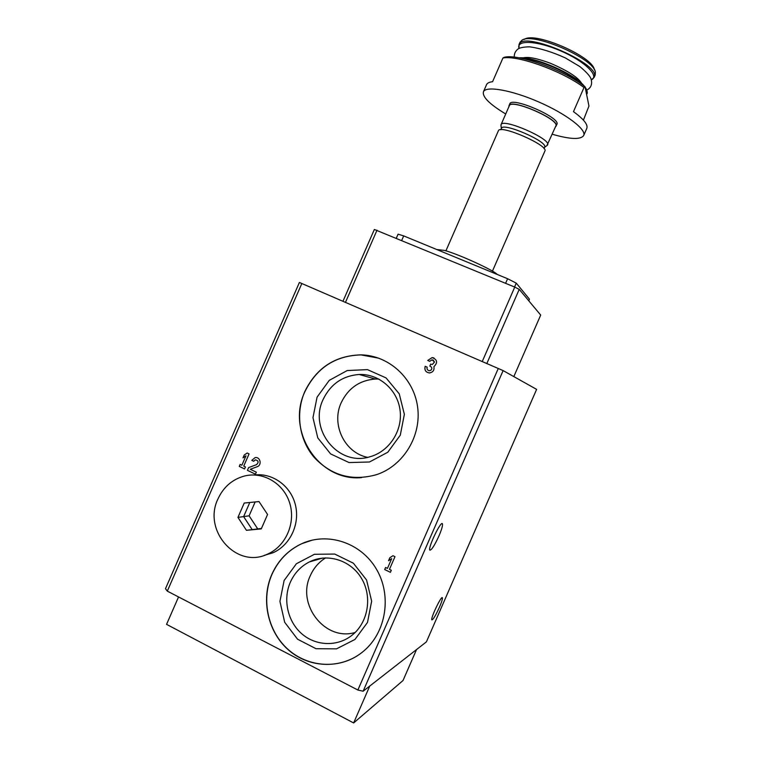 <?xml version="1.0" encoding="UTF-8"?>
<svg xmlns="http://www.w3.org/2000/svg" width="761" height="761" viewBox="0 0 761 761"><rect width="100%" height="100%" fill="white"/><g stroke="black" fill="none" stroke-linecap="round" stroke-linejoin="round"><path stroke-width="1.14" d="M583.421 120.124L588.957 106.017L585.038 86.754C564.491 70.174 517.737 53.337 504.182 57.332L502.935 58.007L492.576 81.712C489.313 82.074 487.316 83.044 486.564 84.623L483.435 91.786C482.217 96.904 489.646 104.305 505.723 113.979M585.038 86.754L584.001 87.525C562.522 71.134 517.699 54.973 502.935 58.007M552.239 134.231C570.094 139.368 580.567 139.815 583.658 135.572C586.817 129.703 566.384 113.988 538.94 102.05C511.525 90.026 485.87 85.603 483.435 91.786M584.001 87.525L573.471 111.658C583.773 119.144 588.215 124.728 586.788 128.409L583.697 135.477M396.329 238.155L398.079 234.169L403.691 235.9L507.606 278.726L516.262 283.13L529.428 299.149L528.8 300.823M342.973 301.242L374.355 229.47L514.75 287.087L519.23 289.361L540.691 315.073L513.827 376.6M345.484 302.317L377.028 230.174M482.265 361.494L514.75 287.087M486.859 363.482L519.23 289.361M301.86 283.453L167.306 591.116L165.479 588.691L299.406 282.464L503.116 370.597L536.619 389.375L426.407 641.865L363.13 691.216L503.116 370.597M257.218 466.702C262.317 465.066 260.157 456.343 254.992 457.684L251.796 460.367L253.66 461.261L255.363 459.834C258.502 460.633 258.902 462.231 256.552 464.638L248.638 467.577L247.43 470.336L255.449 474.198L256.324 472.191L250.264 469.28L257.218 466.702M241.855 465.237L240.124 464.41L239.258 466.398L244.576 468.957L245.451 466.969L243.72 466.132L249.066 453.898L247.201 453.004L244.233 455.021L242.987 457.865L245.965 455.849L241.855 465.237L245.965 455.849M387.444 568.381L385.589 567.478L384.685 569.542L390.393 572.329L391.297 570.265L389.442 569.361L394.978 556.672L392.98 555.701L389.841 557.746L388.548 560.695L391.696 558.65L387.444 568.381L391.696 558.65M428.557 370.559L429.508 370.721C427.454 370.398 426.674 369.218 427.168 367.173L425.18 366.298C424.257 370.15 425.713 372.367 429.556 372.938C433.019 372.272 434.474 370.179 433.922 366.65C437.955 362.626 437.375 359.601 432.172 357.565L427.73 360.457L429.718 361.332L432.067 359.791L434.493 362.027L432.296 364.519L434.512 362.036L433.028 359.991M429.489 370.712L430.916 370.207C432.21 368.762 432.086 367.487 430.526 366.383L429.851 366.089L430.545 366.393C432.096 367.496 432.229 368.771 430.935 370.217L429.489 370.712M431.468 364.357L430.745 364.043L429.851 366.089L430.764 364.053M271.801 574.45C278.193 560.305 288.191 550.041 301.784 543.668C327.791 531.749 360.971 542.698 376.362 569.038C391.972 595.216 386.398 631.982 363.729 651.045C342.574 669.138 310.288 668.681 289.132 650.56C267.872 632.562 260.595 599.906 271.801 574.45M304.79 391.582C316.452 367.839 335.154 355.596 360.904 354.864C388.614 355.339 413.67 377.913 417.58 406.774C421.708 435.587 403.691 465.504 376.838 474.569C352.41 481.485 331.52 475.758 314.169 457.38C299.044 439.687 295.363 413.175 304.79 391.582M167.306 591.116L357.87 690.027L498.293 368.429M357.87 690.027L363.13 691.216M438.935 535.982C441.751 529.371 442.912 525.299 442.426 523.777C441.009 520.315 427.711 548.044 429.813 550.136C431.468 550.298 434.512 545.58 438.935 535.982M439.43 607.259C441.694 601.97 442.674 598.802 442.379 597.746C441.466 595.245 430.355 618.531 431.82 619.892C433.104 619.749 435.644 615.535 439.43 607.259M369.751 686.051L353.637 722.95L166.564 624.353L178.55 596.947M353.637 722.95L403.026 680.515L416.543 649.552M594.36 69.784L594.331 69.708C593.114 56.752 535.287 31.496 524.576 39.239L524.196 39.372M520.096 42.083L519.012 44.557C522.883 29.907 602.75 64.799 594.122 77.375L595.207 74.901L595.368 72.152C594.141 58.626 533.242 32.019 522.094 40.133L520.039 42.216M528.924 57.551L523.539 57.76C527.154 57.123 533.233 56.961 550.346 63.239C567.449 70.592 577.827 77.203 581.471 83.073L577.77 78.744M555.444 126.887L556.862 124.404C561.466 118.003 511.696 96.267 509.813 103.848L509.784 103.915M556.082 126.193C560.667 119.848 510.897 98.102 509.033 105.636L508.928 106.635M546.902 145.617L555.796 126.069C560.324 119.8 511.154 98.321 509.309 105.76L509.28 105.827M547.549 144.971C551.83 139.234 502.66 117.755 501.052 124.661L501.014 125.689M543.991 148.528L544.591 147.158C548.519 141.917 502.926 121.998 501.461 128.314L500.843 129.731M492.453 271.116L544.866 151.097C549.081 145.541 499.91 124.062 498.379 130.787L445.927 250.816M412.443 239.506L423.658 244.129M489.761 271.373L501.366 276.148M361.646 477.613C318.602 481.713 285.955 430.859 304.933 391.611C316.586 367.877 335.287 355.634 361.018 354.902L378.93 358.212M317.071 397.156L329.256 380.367L347.206 370.54L367.458 369.627L386.055 377.913L399.259 393.856L404.367 414.317L400.286 435.187L387.806 452.234L369.485 461.994L349.061 462.564L330.626 453.917L317.775 437.879L312.971 417.646L317.071 397.156M323.111 399.496C330.578 384.105 342.602 375.772 359.182 374.479C378.93 373.699 397.309 389.47 400.02 409.932C402.921 430.365 389.442 451.406 370.093 456.724C338.474 467.026 308.348 429.575 323.111 399.496M367.592 457.342C344.495 452.795 330.997 424.391 341.204 402.683C348.272 388.12 359.677 380.234 375.411 379.026L378.902 379.073M357.737 655.516C335.677 669.823 305.522 666.379 286.431 647.915C267.263 629.499 261.318 598.641 271.953 574.412C278.345 560.258 288.333 550.003 301.927 543.63L312.286 540.12M284.11 580.519L296.39 563.739L314.426 554.284L334.745 554.065L353.38 563.207L366.583 580.015L371.653 601.171L367.496 622.441L354.93 639.478L336.524 648.848L316.024 648.714L297.551 639.202L284.7 622.308L279.934 601.38L284.11 580.519M290.331 582.251C294.402 573.185 300.7 566.431 309.223 561.999C327.23 552.752 350.945 560.115 361.684 578.664C372.605 597.09 368.067 622.955 351.62 635.559C337.009 646.955 315.549 646.003 301.565 633.599C287.515 621.271 282.797 599.373 290.331 582.251M355.13 632.486C325.014 641.59 296.229 604.329 310.355 575.582C313.732 568.02 318.83 562.113 325.67 557.861M425.199 366.307C424.277 370.16 425.732 372.376 429.575 372.947M433.96 357.965L432.191 357.575L427.73 360.457L429.718 361.332M385.608 567.487L384.685 569.542M384.714 569.532L390.393 572.32M392.99 555.701L389.841 557.746M389.86 557.746L388.576 560.686M240.153 464.419L239.258 466.398M239.287 466.398L244.585 468.947M247.22 453.014L244.233 455.021M244.262 455.021L243.035 457.837M254.992 457.684L251.796 460.367M251.824 460.367L253.67 461.242M247.43 470.336L248.638 467.577L256.59 464.638C258.93 462.231 258.531 460.633 255.392 459.834M247.468 470.336L255.458 474.179M217.988 498.874C223.496 487.011 232.276 479.401 244.329 476.053C263.144 471.202 283.805 483.397 289.751 503.221C295.905 522.978 285.841 546.16 267.682 554.056C236.661 569.428 202.331 530.512 217.988 498.874M237.946 517.394L246.431 530.322L261.261 528.905L267.568 514.484L258.997 501.566L244.214 503.05L237.946 517.394L243.625 516.605L249.798 502.488M254.526 474.978C272.695 472.771 290.902 485.994 295.439 505.038C300.138 524.025 290.141 545.295 273.009 552.762L264.115 555.416M261.461 528.457L246.431 530.322M252.015 529.361L243.625 516.605M255.163 501.946L249.104 515.815L243.644 516.576M249.104 515.815L257.675 528.819M403.691 235.9L401.732 240.381M507.606 278.726L505.608 283.311M516.262 283.13L514.56 287.011M529.428 299.149L528.733 300.738M591.335 79.857C599.915 76.195 584.79 61.299 560.933 50.997C537.133 40.561 515.901 39.629 519.031 48.39M585.304 88.057C587.045 90.454 587.578 92.404 586.912 93.888C587.635 93.175 587.349 91.415 586.065 88.609L585.123 87.192M584.362 86.24C575.031 74.064 534.374 56.371 519.088 57.836M582.327 84.747C571.092 73.351 537.57 58.768 521.58 58.302M594.122 77.375L591.345 79.895M519.012 44.557L519.002 48.4M514.303 57.161C514.056 53.955 515.254 51.272 517.87 49.094C519.792 47.696 523.701 46.935 529.589 46.811C540.453 48.343 552.353 52.033 565.299 57.893L579.882 66.588C586.189 71.857 589.87 75.872 590.936 78.649C592.572 83.948 591.192 87.762 586.798 90.093M586.912 93.888L586.626 94.554M509.813 103.848L509.033 105.636M509.309 105.76L501.052 124.661M544.486 147.387L547.283 145.341M501.347 128.58L500.947 125.089M436.7 249.503L444.586 250.436C458.493 254.136 493.366 270.136 497.019 274.245M312.153 560.667L312.752 560.962M359.182 374.479L375.411 379.026M309.223 561.999L322.712 558.051M267.682 554.056L273.009 552.762"/></g></svg>
